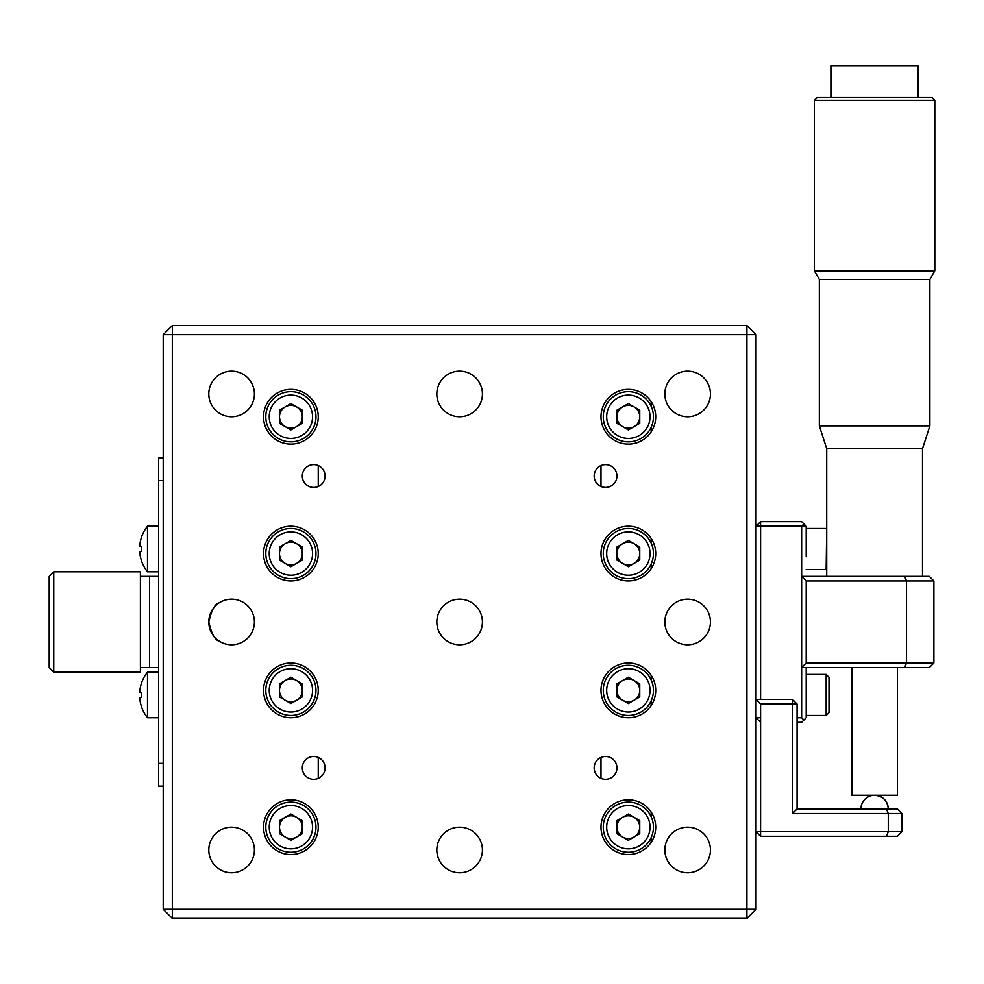 <?xml version="1.0" encoding="UTF-8"?>
<svg xmlns="http://www.w3.org/2000/svg" width="984" height="984" viewBox="0 0 984 984"><rect width="100%" height="100%" fill="white"/><g stroke="black" fill="none" stroke-linecap="round" stroke-linejoin="round"><path stroke-width="1.48" d="M687.631 371.152A22.804 22.804 0 0 0 664.84 393.957A22.804 22.804 0 0 0 687.631 416.761A22.804 22.804 0 0 0 710.436 393.957A22.804 22.804 0 0 0 687.631 371.152M459.626 599.17A22.804 22.804 0 0 0 436.822 621.962A22.804 22.804 0 0 0 459.626 644.766A22.804 22.804 0 0 0 482.418 621.962A22.804 22.804 0 0 0 459.626 599.17M459.626 371.152A22.804 22.804 0 0 0 436.822 393.957A22.804 22.804 0 0 0 459.626 416.761A22.804 22.804 0 0 0 482.418 393.957A22.804 22.804 0 0 0 459.626 371.152M459.626 827.175A22.804 22.804 0 0 0 436.822 849.979A22.804 22.804 0 0 0 459.626 872.783A22.804 22.804 0 0 0 482.418 849.979A22.804 22.804 0 0 0 459.626 827.175M231.609 371.152A22.804 22.804 0 0 0 208.805 393.957A22.804 22.804 0 0 0 231.609 416.761A22.804 22.804 0 0 0 254.413 393.957A22.804 22.804 0 0 0 231.609 371.152M231.609 827.175A22.804 22.804 0 0 0 208.805 849.979A22.804 22.804 0 0 0 231.609 872.783A22.804 22.804 0 0 0 254.413 849.979A22.804 22.804 0 0 0 231.609 827.175M219.235 602.811C215.029 603.709 211.548 610.068 208.805 621.913C211.523 633.807 214.992 640.215 219.235 641.125C215.016 640.227 211.548 633.844 208.805 621.999C211.523 610.117 215.004 603.721 219.235 602.811M231.609 599.17A22.804 22.804 0 0 0 208.805 621.962A22.804 22.804 0 0 0 231.609 644.766A22.804 22.804 0 0 0 254.413 621.962A22.804 22.804 0 0 0 231.609 599.17M605.554 464.632A11.402 11.402 0 0 0 594.152 476.035A11.402 11.402 0 0 0 605.554 487.437A11.402 11.402 0 0 0 616.956 476.035A11.402 11.402 0 0 0 605.554 464.632M313.699 464.632A11.402 11.402 0 0 0 302.297 476.035A11.402 11.402 0 0 0 313.699 487.437A11.402 11.402 0 0 0 325.101 476.035A11.402 11.402 0 0 0 313.699 464.632M313.699 756.499A11.402 11.402 0 0 0 302.297 767.889A11.402 11.402 0 0 0 313.699 779.291A11.402 11.402 0 0 0 325.101 767.889A11.402 11.402 0 0 0 313.699 756.499M605.554 756.499A11.402 11.402 0 0 0 594.152 767.889A11.402 11.402 0 0 0 605.554 779.291A11.402 11.402 0 0 0 616.956 767.889A11.402 11.402 0 0 0 605.554 756.499M687.631 827.175A22.804 22.804 0 0 0 664.84 849.979A22.804 22.804 0 0 0 687.631 872.783A22.804 22.804 0 0 0 710.436 849.979A22.804 22.804 0 0 0 687.631 827.175M687.631 599.17A22.804 22.804 0 0 0 664.84 621.962A22.804 22.804 0 0 0 687.631 644.766A22.804 22.804 0 0 0 710.436 621.962A22.804 22.804 0 0 0 687.631 599.17M290.895 799.82A27.367 27.367 0 0 0 263.527 827.175A27.367 27.367 0 0 0 290.895 854.543A27.367 27.367 0 0 0 318.25 827.175A27.367 27.367 0 0 0 290.895 799.82M628.358 799.82A27.367 27.367 0 0 0 600.99 827.175A27.367 27.367 0 0 0 628.358 854.543A27.367 27.367 0 0 0 655.713 827.175A27.367 27.367 0 0 0 628.358 799.82M290.895 663.007A27.367 27.367 0 0 0 263.527 690.374A27.367 27.367 0 0 0 290.895 717.73A27.367 27.367 0 0 0 318.25 690.374A27.367 27.367 0 0 0 290.895 663.007M628.358 663.007A27.367 27.367 0 0 0 600.99 690.374A27.367 27.367 0 0 0 628.358 717.73A27.367 27.367 0 0 0 655.713 690.374A27.367 27.367 0 0 0 628.358 663.007M290.895 526.206A27.367 27.367 0 0 0 263.527 553.562A27.367 27.367 0 0 0 290.895 580.929A27.367 27.367 0 0 0 318.25 553.562A27.367 27.367 0 0 0 290.895 526.206M628.358 526.206A27.367 27.367 0 0 0 600.99 553.562A27.367 27.367 0 0 0 628.358 580.929A27.367 27.367 0 0 0 655.713 553.562A27.367 27.367 0 0 0 628.358 526.206M290.895 389.393A27.367 27.367 0 0 0 263.527 416.761A27.367 27.367 0 0 0 290.895 444.116A27.367 27.367 0 0 0 318.25 416.761A27.367 27.367 0 0 0 290.895 389.393M628.358 389.393A27.367 27.367 0 0 0 600.99 416.761A27.367 27.367 0 0 0 628.358 444.116A27.367 27.367 0 0 0 655.713 416.761A27.367 27.367 0 0 0 628.358 389.393M600.99 465.592L600.99 486.49M600.99 757.446L600.99 778.344M651.15 401.632L651.15 406.306M651.15 427.204L651.15 431.878M651.15 538.433L651.15 543.119M651.15 564.016L651.15 568.691M651.15 675.245L651.15 679.919M651.15 700.817L651.15 705.491M651.15 812.058L651.15 816.732M651.15 837.63L651.15 842.304M746.918 918.38L756.044 909.265L746.918 909.265L746.918 918.38L172.323 918.38L172.323 909.265L746.918 909.265L746.918 334.671L172.323 334.671L172.323 909.265L163.209 909.265L163.209 334.671L172.323 334.671L172.323 325.556L746.918 325.556L746.918 334.671L756.044 334.671L756.044 909.265M756.044 334.671L746.918 325.556M172.323 325.556L163.209 334.671M163.209 909.265L172.323 918.38M318.25 778.344L318.25 757.446M318.25 486.49L318.25 465.592M140.405 576.366L149.531 576.366L149.531 667.57L149.531 576.366L158.645 576.366M140.405 667.57L158.645 667.57M53.763 571.802L49.2 576.366L49.2 667.57L53.763 672.134L140.405 672.134L140.405 571.802L53.763 571.802L53.763 672.134M163.209 786.13L158.645 786.13L158.645 457.794L163.209 457.794M158.645 480.598L163.209 480.598M158.645 763.338L163.209 763.338M290.895 428.151A11.402 11.402 0 0 1 285.2 406.884A11.402 11.402 0 0 1 302.297 416.761A11.402 11.402 0 0 1 290.895 428.151M290.895 391.669A25.08 25.08 0 0 1 315.975 416.761A25.08 25.08 0 0 1 290.895 441.841A25.08 25.08 0 0 1 265.815 416.761A25.08 25.08 0 0 1 290.895 391.669M279.493 423.341L279.493 410.168L290.895 403.588L302.297 410.168L302.297 423.341L290.895 429.922L279.493 423.341M290.895 564.964A11.402 11.402 0 0 1 285.2 543.685A11.402 11.402 0 0 1 302.297 553.562A11.402 11.402 0 0 1 290.895 564.964M290.895 528.482A25.08 25.08 0 0 1 315.975 553.562A25.08 25.08 0 0 1 290.895 578.641A25.08 25.08 0 0 1 265.815 553.562A25.08 25.08 0 0 1 290.895 528.482M279.493 560.142L279.493 546.981L290.895 540.4L302.297 546.981L302.297 560.142L290.895 566.722L279.493 560.142M290.895 701.776A11.402 11.402 0 0 1 285.2 680.497A11.402 11.402 0 0 1 302.297 690.374A11.402 11.402 0 0 1 290.895 701.776M290.895 665.295A25.08 25.08 0 0 1 315.975 690.374A25.08 25.08 0 0 1 290.895 715.454A25.08 25.08 0 0 1 265.815 690.374A25.08 25.08 0 0 1 290.895 665.295M279.493 696.955L279.493 683.794L290.895 677.201L302.297 683.794L302.297 696.955L290.895 703.535L279.493 696.955M290.895 838.577A11.402 11.402 0 0 1 285.2 817.31A11.402 11.402 0 0 1 302.297 827.175A11.402 11.402 0 0 1 290.895 838.577M290.895 802.095A25.08 25.08 0 0 1 315.975 827.175A25.08 25.08 0 0 1 290.895 852.255A25.08 25.08 0 0 1 265.815 827.175A25.08 25.08 0 0 1 290.895 802.095M302.297 820.594L302.297 833.755L290.895 840.336L279.493 833.755L279.493 820.594L290.895 814.014L302.297 820.594M628.358 838.577A11.402 11.402 0 0 1 622.651 817.31A11.402 11.402 0 0 1 639.748 827.175A11.402 11.402 0 0 1 628.358 838.577M628.358 802.095A25.08 25.08 0 0 1 653.438 827.175A25.08 25.08 0 0 1 628.358 852.255A25.08 25.08 0 0 1 603.266 827.175A25.08 25.08 0 0 1 628.358 802.095M628.358 840.336L616.956 833.755L616.956 820.594L628.358 814.014L639.748 820.594L639.748 833.755L628.358 840.336M628.358 701.776A11.402 11.402 0 0 1 622.651 680.497A11.402 11.402 0 0 1 639.748 690.374A11.402 11.402 0 0 1 628.358 701.776M628.358 665.295A25.08 25.08 0 0 1 653.438 690.374A25.08 25.08 0 0 1 628.358 715.454A25.08 25.08 0 0 1 603.266 690.374A25.08 25.08 0 0 1 628.358 665.295M639.748 683.794L639.748 696.955L628.358 703.535L616.956 696.955L616.956 683.794L628.358 677.201L639.748 683.794M628.358 564.964A11.402 11.402 0 0 1 622.651 543.685A11.402 11.402 0 0 1 639.748 553.562A11.402 11.402 0 0 1 628.358 564.964M628.358 528.482A25.08 25.08 0 0 1 653.438 553.562A25.08 25.08 0 0 1 628.358 578.641A25.08 25.08 0 0 1 603.266 553.562A25.08 25.08 0 0 1 628.358 528.482M639.748 546.981L639.748 560.142L628.358 566.722L616.956 560.142L616.956 546.981L628.358 540.4L639.748 546.981M628.358 428.151A11.402 11.402 0 0 1 622.651 406.884A11.402 11.402 0 0 1 639.748 416.761A11.402 11.402 0 0 1 628.358 428.151M628.358 391.669A25.08 25.08 0 0 1 653.438 416.761A25.08 25.08 0 0 1 628.358 441.841A25.08 25.08 0 0 1 603.266 416.761A25.08 25.08 0 0 1 628.358 391.669M639.748 410.168L639.748 423.341L628.358 429.922L616.956 423.341L616.956 410.168L628.358 403.588L639.748 410.168M158.645 672.134L147.502 672.134L147.502 717.73L158.645 717.73M141.352 692.465L139.949 692.465L141.352 692.465A35.682 30.91 90 0 0 141.278 694.925A35.682 30.91 90 0 0 141.352 697.398L139.949 697.398L139.949 700.128A36.396 36.396 0 0 0 141.352 706.168L141.278 706.217A36.482 36.482 0 0 0 147.502 717.73M139.949 692.465L139.949 689.735L139.949 692.465M147.502 672.134A36.482 36.482 0 0 0 141.278 683.646L141.352 683.696A36.396 36.396 0 0 0 139.949 689.735M141.352 697.398L139.949 697.398L141.352 697.398M158.645 526.206L147.502 526.206L147.502 571.802L158.645 571.802M147.502 526.206A36.482 36.482 0 0 0 141.278 537.719L141.352 537.768A36.396 36.396 0 0 0 139.949 543.808L139.949 546.538L141.352 546.538A35.682 30.91 90 0 0 141.278 548.998A35.682 30.91 90 0 0 141.352 551.471L139.949 551.471L139.949 554.201A36.396 36.396 0 0 0 141.352 560.24L141.278 560.277A36.482 36.482 0 0 0 147.502 571.802M139.949 551.471L141.352 551.471M806.204 556.833L806.204 526.206L756.044 526.206L760.595 521.643L801.64 521.643L806.204 526.206L803.916 523.918L801.64 526.206L801.64 576.366L929.326 576.366L933.89 580.929L806.204 580.929L806.204 663.007L801.64 667.57L801.64 576.366L806.204 580.929M760.595 521.643L760.595 699.489M760.595 717.73L756.044 717.73L760.595 722.293M806.204 667.57L806.204 717.73L801.64 722.293L797.077 722.293M803.916 720.017L801.64 717.73L801.64 667.57L904.64 667.57L906.522 663.007L906.522 580.929L904.64 576.366M797.077 717.73L801.64 717.73M806.204 663.007L933.89 663.007L933.89 580.929M904.64 667.57L929.326 667.57L933.89 663.007M760.595 836.302L760.595 831.738L756.044 831.738L760.595 836.302L886.399 836.302L888.281 831.738L901.971 831.738L897.408 836.302L886.399 836.302M760.595 704.052L760.595 831.738L888.281 831.738L888.281 813.497L792.526 813.497L792.526 704.052L760.595 704.052L756.044 699.489L792.526 699.489L797.077 704.052L797.077 808.934L897.408 808.934L901.971 813.497L901.971 831.738M901.971 813.497L888.281 813.497L886.399 808.934M792.526 813.497L797.077 808.934M792.526 699.489L792.526 704.052L797.077 704.052M826.154 674.409L806.204 674.409L806.204 715.454L826.154 715.454L826.154 674.409L829.008 677.263L829.008 712.601L829.008 684.495M874.604 795.256A13.678 13.678 0 0 1 888.281 808.934C887.47 800.632 882.919 796.068 874.604 795.256A13.678 13.678 0 0 0 860.926 808.934M826.72 576.366L826.72 448.679L922.488 448.679L929.88 425.875L929.88 279.468L819.34 279.468L814.408 270.834L934.8 270.834L934.8 100.27L814.408 100.27L817.15 97.539L932.069 97.539L934.8 100.27M826.72 448.679L819.34 425.875L929.88 425.875M831.283 97.539L831.283 65.621L917.924 65.621L917.924 97.539M851.8 667.57L851.8 795.256L897.408 795.256L897.408 667.57M290.895 438.421A21.66 21.66 0 0 0 312.555 416.761A21.66 21.66 0 0 0 290.895 395.101A21.66 21.66 0 0 0 269.235 416.761A21.66 21.66 0 0 0 290.895 438.421M290.895 575.222A21.66 21.66 0 0 0 312.555 553.562A21.66 21.66 0 0 0 290.895 531.901A21.66 21.66 0 0 0 269.235 553.562A21.66 21.66 0 0 0 290.895 575.222M290.895 712.035A21.66 21.66 0 0 0 312.555 690.374A21.66 21.66 0 0 0 290.895 668.714A21.66 21.66 0 0 0 269.235 690.374A21.66 21.66 0 0 0 290.895 712.035M290.895 848.835A21.66 21.66 0 0 0 312.555 827.175A21.66 21.66 0 0 0 290.895 805.515A21.66 21.66 0 0 0 269.235 827.175A21.66 21.66 0 0 0 290.895 848.835M628.358 848.835A21.66 21.66 0 0 0 650.018 827.175A21.66 21.66 0 0 0 628.358 805.515A21.66 21.66 0 0 0 606.685 827.175A21.66 21.66 0 0 0 628.358 848.835M628.358 712.035A21.66 21.66 0 0 0 650.018 690.374A21.66 21.66 0 0 0 628.358 668.714A21.66 21.66 0 0 0 606.685 690.374A21.66 21.66 0 0 0 628.358 712.035M628.358 575.222A21.66 21.66 0 0 0 650.018 553.562A21.66 21.66 0 0 0 628.358 531.901A21.66 21.66 0 0 0 606.685 553.562A21.66 21.66 0 0 0 628.358 575.222M628.358 438.421A21.66 21.66 0 0 0 650.018 416.761A21.66 21.66 0 0 0 628.358 395.101A21.66 21.66 0 0 0 606.685 416.761A21.66 21.66 0 0 0 628.358 438.421M806.204 569.527L826.154 569.527L826.72 528.543M826.154 715.454L829.008 712.601M806.204 528.482L826.154 528.482M922.488 576.366L922.488 448.679M814.408 270.834L814.408 100.27M929.88 279.468L934.8 270.834M819.34 425.875L819.34 279.468"/></g></svg>
